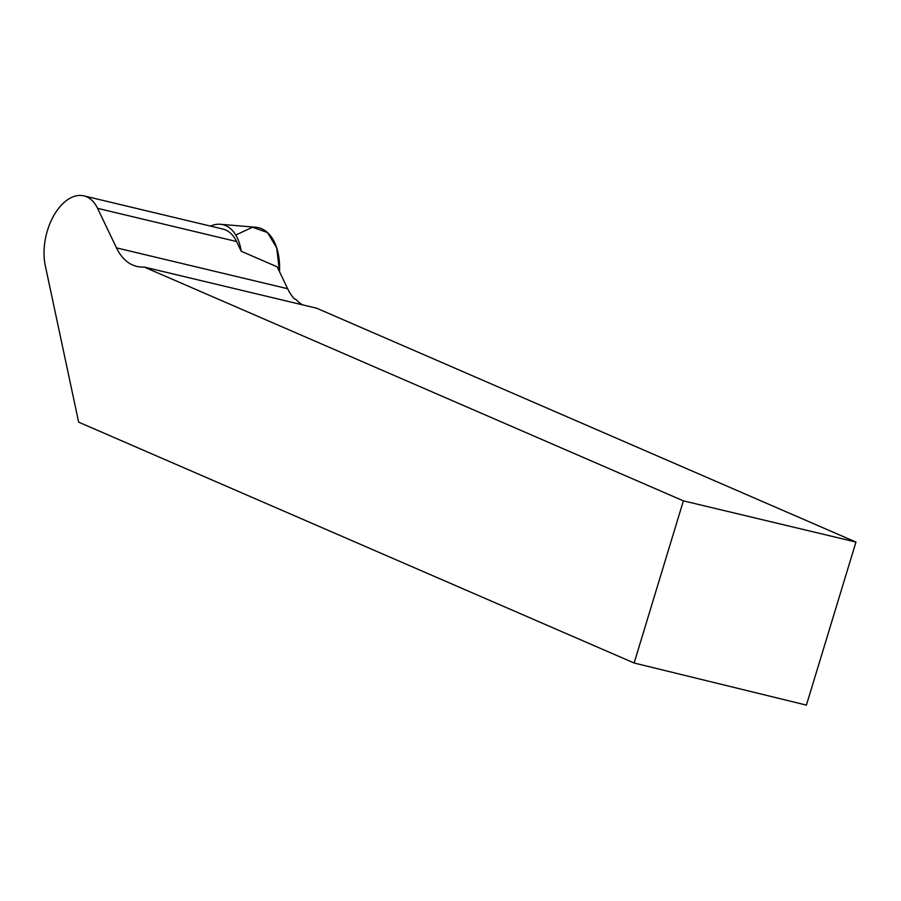 <?xml version="1.0" encoding="UTF-8"?>
<svg xmlns="http://www.w3.org/2000/svg" width="901" height="901" viewBox="0 0 901 901"><rect width="100%" height="100%" fill="white"/><g stroke="black" fill="none" stroke-linecap="round" stroke-linejoin="round"><path stroke-width="1.35" d="M235.78 235.048L252.483 227.232L267.529 232.571L276.686 247.82L279.524 271.708A54.995 32.233 -76.6 0 0 255.693 227.243L220.317 224.281A49.645 29.091 103.4 0 1 241.198 251.244L236.558 241.524L97.578 208.334L116.477 247.854L287.656 288.725A70.12 41.097 -76.6 0 0 294.131 298.648L296.035 299.549A70.12 41.097 -76.6 0 0 302.578 304.853M210.44 226.083A49.645 29.091 103.4 0 1 220.317 224.281M634.124 663.012L683.386 500.855L144.16 267.034L316.724 308.232L855.95 542.064L806.406 705.123L634.124 663.012L78.646 422.141L45.275 265.558A47.066 27.582 -76.6 0 1 53.463 216.195A47.066 27.582 -76.6 0 1 83.917 195.877A47.066 27.582 -76.6 0 1 97.578 208.334M287.656 288.725L277.193 266.842L241.198 251.244M144.16 267.034A70.12 41.097 103.4 0 1 136.828 266.414A70.12 41.097 103.4 0 1 116.477 247.854M83.917 195.877L222.896 229.057A47.066 27.582 103.4 0 1 236.558 241.524M683.386 500.855L855.95 542.064"/></g></svg>
